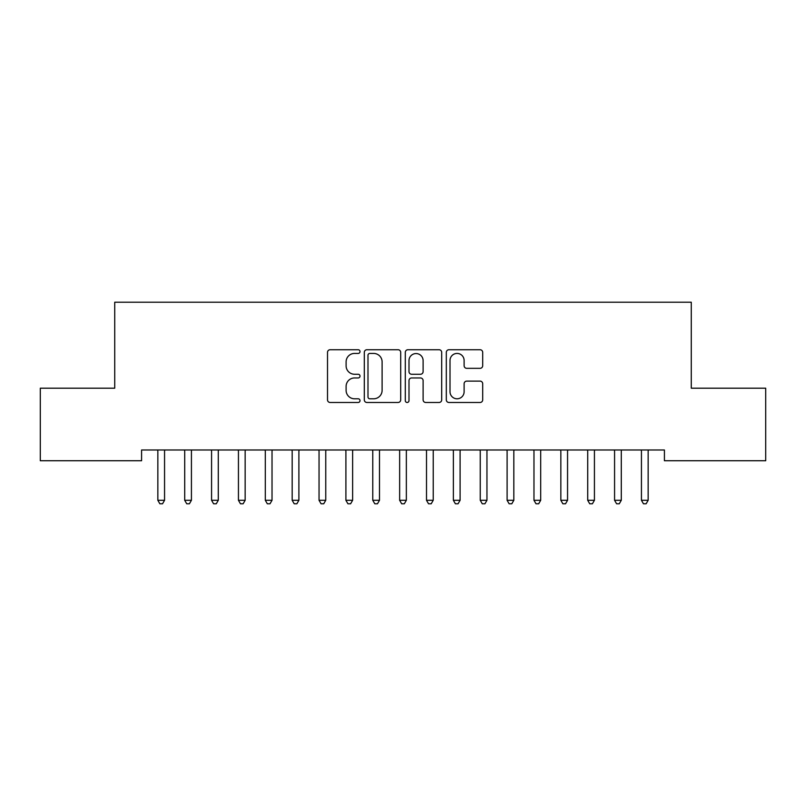 <?xml version="1.0" encoding="UTF-8"?>
<svg xmlns="http://www.w3.org/2000/svg" width="806" height="806" viewBox="0 0 806 806"><rect width="100%" height="100%" fill="white"/><g stroke="black" fill="none" stroke-linecap="round" stroke-linejoin="round"><path stroke-width="1.21" d="M360.01 351.577A1.844 1.844 0 0 0 358.166 349.733L330.148 349.733A2.64 2.64 0 0 0 327.508 352.373L327.508 399.836A2.64 2.64 0 0 0 330.148 402.476L358.166 402.476A1.844 1.844 0 0 0 360.01 400.632A1.844 1.844 0 0 0 358.166 398.789L354.539 398.789A8.443 8.443 0 0 1 346.106 390.346L346.106 386.386A8.443 8.443 0 0 1 354.539 377.954L358.166 377.954A1.844 1.844 0 0 0 360.01 376.11A1.844 1.844 0 0 0 358.166 374.256L354.539 374.256A8.443 8.443 0 0 1 346.106 365.823L346.106 361.864A8.443 8.443 0 0 1 354.539 353.431L358.166 353.431A1.844 1.844 0 0 0 360.01 351.577M480.074 368.332A2.64 2.64 0 0 0 482.703 365.692L482.703 352.373A2.64 2.64 0 0 0 480.074 349.733L448.952 349.733A2.64 2.64 0 0 0 446.312 352.373L446.312 399.836A2.64 2.64 0 0 0 448.952 402.476L480.074 402.476A2.64 2.64 0 0 0 482.703 399.836L482.703 383.757A2.64 2.64 0 0 0 480.074 381.117L466.755 381.117A2.64 2.64 0 0 0 464.115 383.757L464.115 391.736A7.053 7.053 0 0 1 457.062 398.789A7.053 7.053 0 0 1 450.01 391.736L450.01 360.484A7.053 7.053 0 0 1 457.062 353.431A7.053 7.053 0 0 1 464.115 360.484L464.115 365.692A2.64 2.64 0 0 0 466.755 368.332L480.074 368.332M664.416 449.99L141.584 449.99L141.584 460.74L40.3 460.74L40.3 388.2L114.724 388.2L114.724 302.22L691.276 302.22L691.276 388.2L765.7 388.2L765.7 460.74L664.416 460.74L664.416 449.99M400.693 352.373A2.64 2.64 0 0 0 398.053 349.733L366.942 349.733A2.64 2.64 0 0 0 364.302 352.373L364.302 399.836A2.64 2.64 0 0 0 366.942 402.476L398.053 402.476A2.64 2.64 0 0 0 400.693 399.836L400.693 352.373M407.947 349.733L439.058 349.733A2.64 2.64 0 0 1 441.698 352.373L441.698 399.836A2.64 2.64 0 0 1 439.058 402.476L425.749 402.476A2.64 2.64 0 0 1 423.11 399.836L423.11 380.593A2.64 2.64 0 0 0 420.47 377.954L411.634 377.954A2.64 2.64 0 0 0 408.995 380.593L408.995 400.632A1.844 1.844 0 0 1 407.151 402.476A1.844 1.844 0 0 1 405.307 400.632L405.307 352.373A2.64 2.64 0 0 1 407.947 349.733M369.833 353.431A1.844 1.844 0 0 0 367.989 355.275L367.989 396.945A1.844 1.844 0 0 0 369.833 398.789L373.662 398.789A8.443 8.443 0 0 0 382.104 390.346L382.104 361.864A8.443 8.443 0 0 0 373.662 353.431L369.833 353.431M423.11 360.614A7.053 7.053 0 0 0 416.057 353.562A7.053 7.053 0 0 0 408.995 360.614L408.995 371.626A2.64 2.64 0 0 0 411.634 374.256L420.47 374.256A2.64 2.64 0 0 0 423.11 371.626L423.11 360.614M157.492 449.99L157.644 450.383A2.69 2.69 0 0 1 157.845 451.39L157.845 500.284L164.555 500.284L164.555 451.39A2.69 2.69 0 0 1 164.756 450.383L164.908 449.99M164.555 500.284L162.54 503.78L159.86 503.78L157.845 500.284M184.352 449.99L184.514 450.383A2.69 2.69 0 0 1 184.705 451.39L184.705 500.284L191.425 500.284L191.425 451.39A2.69 2.69 0 0 1 191.616 450.383L191.778 449.99M191.425 500.284L189.41 503.78L186.72 503.78L184.705 500.284M211.222 449.99L211.384 450.383A2.69 2.69 0 0 1 211.575 451.39L211.575 500.284L218.295 500.284L218.295 451.39A2.69 2.69 0 0 1 218.486 450.383L218.648 449.99M218.295 500.284L216.28 503.78L213.59 503.78L211.575 500.284M238.092 449.99L238.244 450.383A2.69 2.69 0 0 1 238.445 451.39L238.445 500.284L245.155 500.284L245.155 451.39A2.69 2.69 0 0 1 245.356 450.383L245.508 449.99M245.155 500.284L243.14 503.78L240.46 503.78L238.445 500.284M264.952 449.99L265.114 450.383A2.69 2.69 0 0 1 265.305 451.39L265.305 500.284L272.025 500.284L272.025 451.39A2.69 2.69 0 0 1 272.216 450.383L272.378 449.99M272.025 500.284L270.01 503.78L267.32 503.78L265.305 500.284M291.822 449.99L291.984 450.383A2.69 2.69 0 0 1 292.175 451.39L292.175 500.284L298.895 500.284L298.895 451.39A2.69 2.69 0 0 1 299.086 450.383L299.248 449.99M298.895 500.284L296.88 503.78L294.19 503.78L292.175 500.284M318.692 449.99L318.844 450.383A2.69 2.69 0 0 1 319.045 451.39L319.045 500.284L325.755 500.284L325.755 451.39A2.69 2.69 0 0 1 325.956 450.383L326.108 449.99M325.755 500.284L323.74 503.78L321.06 503.78L319.045 500.284M345.552 449.99L345.714 450.383A2.69 2.69 0 0 1 345.905 451.39L345.905 500.284L352.625 500.284L352.625 451.39A2.69 2.69 0 0 1 352.816 450.383L352.978 449.99M352.625 500.284L350.61 503.78L347.92 503.78L345.905 500.284M372.422 449.99L372.584 450.383A2.69 2.69 0 0 1 372.775 451.39L372.775 500.284L379.495 500.284L379.495 451.39A2.69 2.69 0 0 1 379.686 450.383L379.848 449.99M379.495 500.284L377.48 503.78L374.79 503.78L372.775 500.284M399.292 449.99L399.444 450.383A2.69 2.69 0 0 1 399.645 451.39L399.645 500.284L406.355 500.284L406.355 451.39A2.69 2.69 0 0 1 406.556 450.383L406.708 449.99M406.355 500.284L404.34 503.78L401.66 503.78L399.645 500.284M426.152 449.99L426.314 450.383A2.69 2.69 0 0 1 426.505 451.39L426.505 500.284L433.225 500.284L433.225 451.39A2.69 2.69 0 0 1 433.416 450.383L433.578 449.99M433.225 500.284L431.21 503.78L428.52 503.78L426.505 500.284M453.022 449.99L453.184 450.383A2.69 2.69 0 0 1 453.375 451.39L453.375 500.284L460.095 500.284L460.095 451.39A2.69 2.69 0 0 1 460.286 450.383L460.448 449.99M460.095 500.284L458.08 503.78L455.39 503.78L453.375 500.284M479.892 449.99L480.044 450.383A2.69 2.69 0 0 1 480.245 451.39L480.245 500.284L486.955 500.284L486.955 451.39A2.69 2.69 0 0 1 487.156 450.383L487.308 449.99M486.955 500.284L484.94 503.78L482.26 503.78L480.245 500.284M506.752 449.99L506.914 450.383A2.69 2.69 0 0 1 507.105 451.39L507.105 500.284L513.825 500.284L513.825 451.39A2.69 2.69 0 0 1 514.016 450.383L514.178 449.99M513.825 500.284L511.81 503.78L509.12 503.78L507.105 500.284M533.622 449.99L533.784 450.383A2.69 2.69 0 0 1 533.975 451.39L533.975 500.284L540.695 500.284L540.695 451.39A2.69 2.69 0 0 1 540.886 450.383L541.048 449.99M540.695 500.284L538.68 503.78L535.99 503.78L533.975 500.284M560.492 449.99L560.644 450.383A2.69 2.69 0 0 1 560.845 451.39L560.845 500.284L567.555 500.284L567.555 451.39A2.69 2.69 0 0 1 567.756 450.383L567.908 449.99M567.555 500.284L565.54 503.78L562.86 503.78L560.845 500.284M587.352 449.99L587.514 450.383A2.69 2.69 0 0 1 587.705 451.39L587.705 500.284L594.425 500.284L594.425 451.39A2.69 2.69 0 0 1 594.616 450.383L594.778 449.99M594.425 500.284L592.41 503.78L589.72 503.78L587.705 500.284M614.222 449.99L614.384 450.383A2.69 2.69 0 0 1 614.575 451.39L614.575 500.284L621.295 500.284L621.295 451.39A2.69 2.69 0 0 1 621.486 450.383L621.648 449.99M621.295 500.284L619.28 503.78L616.59 503.78L614.575 500.284M641.092 449.99L641.244 450.383A2.69 2.69 0 0 1 641.445 451.39L641.445 500.284L648.155 500.284L648.155 451.39A2.69 2.69 0 0 1 648.356 450.383L648.508 449.99M648.155 500.284L646.14 503.78L643.46 503.78L641.445 500.284"/></g></svg>
